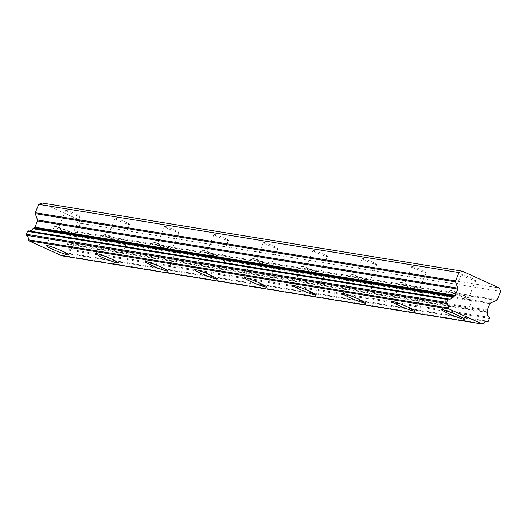 <?xml version="1.0" encoding="UTF-8"?>
<svg xmlns="http://www.w3.org/2000/svg" width="527" height="527" viewBox="0 0 527 527"><rect width="100%" height="100%" fill="white"/><g stroke="black" fill="none" stroke-linecap="round" stroke-linejoin="round"><path stroke-width="0.4" stroke-dasharray="2.63 1.98" d="M454.478 292.175A7.839 0.692 22.5 0 1 462.719 295.113A7.839 0.692 22.5 0 1 468.411 298.21A7.839 0.692 22.5 0 1 467.857 298.242A7.839 0.692 22.5 0 1 459.623 295.304A7.839 0.692 22.5 0 1 453.931 292.208A7.839 0.692 22.5 0 1 454.478 292.175M461.784 274.547A7.839 0.692 22.5 0 1 470.018 277.485A7.839 0.692 22.5 0 1 475.71 280.581A7.839 0.692 22.5 0 1 475.163 280.614A7.839 0.692 22.5 0 1 466.922 277.676A7.839 0.692 22.5 0 1 461.23 274.58A7.839 0.692 22.5 0 1 461.784 274.547M58.905 228.007A7.839 0.692 22.5 0 1 67.146 230.945A7.839 0.692 22.5 0 1 72.838 234.041A7.839 0.692 22.5 0 1 72.285 234.074A7.839 0.692 22.5 0 1 64.05 231.136A7.839 0.692 22.5 0 1 58.359 228.039A7.839 0.692 22.5 0 1 58.905 228.007M66.211 210.378A7.839 0.692 22.5 0 1 74.445 213.316A7.839 0.692 22.5 0 1 80.137 216.406A7.839 0.692 22.5 0 1 79.59 216.445A7.839 0.692 22.5 0 1 71.349 213.507A7.839 0.692 22.5 0 1 65.658 210.411A7.839 0.692 22.5 0 1 66.211 210.378M108.351 236.03A7.839 0.692 22.5 0 1 116.592 238.962A7.839 0.692 22.5 0 1 122.284 242.058A7.839 0.692 22.5 0 1 121.73 242.091A7.839 0.692 22.5 0 1 113.496 239.153A7.839 0.692 22.5 0 1 107.804 236.063A7.839 0.692 22.5 0 1 108.351 236.03M115.657 218.395A7.839 0.692 22.5 0 1 123.891 221.333A7.839 0.692 22.5 0 1 129.589 224.43A7.839 0.692 22.5 0 1 129.036 224.462A7.839 0.692 22.5 0 1 120.802 221.524A7.839 0.692 22.5 0 1 115.103 218.435A7.839 0.692 22.5 0 1 115.657 218.395M157.804 244.047A7.839 0.692 22.5 0 1 166.038 246.985A7.839 0.692 22.5 0 1 171.73 250.081A7.839 0.692 22.5 0 1 171.183 250.114A7.839 0.692 22.5 0 1 162.942 247.176A7.839 0.692 22.5 0 1 157.25 244.08A7.839 0.692 22.5 0 1 157.804 244.047M165.103 226.419A7.839 0.692 22.5 0 1 173.337 229.357A7.839 0.692 22.5 0 1 179.035 232.453A7.839 0.692 22.5 0 1 178.482 232.486A7.839 0.692 22.5 0 1 170.247 229.548A7.839 0.692 22.5 0 1 164.549 226.452A7.839 0.692 22.5 0 1 165.103 226.419M207.249 252.071A7.839 0.692 22.5 0 1 215.484 255.009A7.839 0.692 22.5 0 1 221.175 258.098A7.839 0.692 22.5 0 1 220.629 258.138A7.839 0.692 22.5 0 1 212.388 255.2A7.839 0.692 22.5 0 1 206.696 252.104A7.839 0.692 22.5 0 1 207.249 252.071M214.548 234.443A7.839 0.692 22.5 0 1 222.789 237.381A7.839 0.692 22.5 0 1 228.481 240.47A7.839 0.692 22.5 0 1 227.927 240.503A7.839 0.692 22.5 0 1 219.693 237.572A7.839 0.692 22.5 0 1 214.002 234.475A7.839 0.692 22.5 0 1 214.548 234.443M256.695 260.088A7.839 0.692 22.5 0 1 264.929 263.026A7.839 0.692 22.5 0 1 270.621 266.122A7.839 0.692 22.5 0 1 270.074 266.155A7.839 0.692 22.5 0 1 261.833 263.217A7.839 0.692 22.5 0 1 256.142 260.127A7.839 0.692 22.5 0 1 256.695 260.088M263.994 242.46A7.839 0.692 22.5 0 1 272.235 245.398A7.839 0.692 22.5 0 1 277.927 248.494A7.839 0.692 22.5 0 1 277.373 248.527A7.839 0.692 22.5 0 1 269.139 245.589A7.839 0.692 22.5 0 1 263.447 242.492A7.839 0.692 22.5 0 1 263.994 242.46M306.141 268.111A7.839 0.692 22.5 0 1 314.375 271.049A7.839 0.692 22.5 0 1 320.067 274.145A7.839 0.692 22.5 0 1 319.52 274.178A7.839 0.692 22.5 0 1 311.279 271.24A7.839 0.692 22.5 0 1 305.588 268.144A7.839 0.692 22.5 0 1 306.141 268.111M313.44 250.483A7.839 0.692 22.5 0 1 321.681 253.421A7.839 0.692 22.5 0 1 327.372 256.517A7.839 0.692 22.5 0 1 326.819 256.55A7.839 0.692 22.5 0 1 318.585 253.612A7.839 0.692 22.5 0 1 312.893 250.516A7.839 0.692 22.5 0 1 313.44 250.483M355.587 276.135A7.839 0.692 22.5 0 1 363.821 279.073A7.839 0.692 22.5 0 1 369.519 282.162A7.839 0.692 22.5 0 1 368.966 282.202A7.839 0.692 22.5 0 1 360.731 279.264A7.839 0.692 22.5 0 1 355.033 276.168A7.839 0.692 22.5 0 1 355.587 276.135M362.886 258.507A7.839 0.692 22.5 0 1 371.127 261.445A7.839 0.692 22.5 0 1 376.818 264.534A7.839 0.692 22.5 0 1 376.271 264.567A7.839 0.692 22.5 0 1 368.03 261.629A7.839 0.692 22.5 0 1 362.339 258.54A7.839 0.692 22.5 0 1 362.886 258.507M405.032 284.152A7.839 0.692 22.5 0 1 413.273 287.09A7.839 0.692 22.5 0 1 418.965 290.186A7.839 0.692 22.5 0 1 418.412 290.219A7.839 0.692 22.5 0 1 410.177 287.281A7.839 0.692 22.5 0 1 404.486 284.191A7.839 0.692 22.5 0 1 405.032 284.152M412.338 266.524A7.839 0.692 22.5 0 1 420.572 269.462A7.839 0.692 22.5 0 1 426.264 272.558A7.839 0.692 22.5 0 1 425.717 272.591A7.839 0.692 22.5 0 1 417.476 269.653A7.839 0.692 22.5 0 1 411.785 266.557A7.839 0.692 22.5 0 1 412.338 266.524M471.573 299.929A12.193 1.074 -157.5 0 0 472.429 299.876A12.193 1.074 -157.5 0 0 463.576 295.061A12.193 1.074 -157.5 0 0 450.763 290.489A12.193 1.074 -157.5 0 0 449.906 290.542A12.193 1.074 -157.5 0 0 458.76 295.357A12.193 1.074 -157.5 0 0 471.573 299.929M76.007 235.753A12.193 1.074 -157.5 0 0 76.856 235.701A12.193 1.074 -157.5 0 0 68.003 230.892A12.193 1.074 -157.5 0 0 55.19 226.32A12.193 1.074 -157.5 0 0 54.334 226.373A12.193 1.074 -157.5 0 0 63.187 231.188A12.193 1.074 -157.5 0 0 76.007 235.753M125.452 243.777A12.193 1.074 -157.5 0 0 126.309 243.724A12.193 1.074 -157.5 0 0 117.449 238.909A12.193 1.074 -157.5 0 0 104.636 234.344A12.193 1.074 -157.5 0 0 103.779 234.396A12.193 1.074 -157.5 0 0 112.64 239.205A12.193 1.074 -157.5 0 0 125.452 243.777M174.898 251.801A12.193 1.074 -157.5 0 0 175.755 251.748A12.193 1.074 -157.5 0 0 166.901 246.932A12.193 1.074 -157.5 0 0 154.082 242.361A12.193 1.074 -157.5 0 0 153.225 242.413A12.193 1.074 -157.5 0 0 162.085 247.229A12.193 1.074 -157.5 0 0 174.898 251.801M224.344 259.818A12.193 1.074 -157.5 0 0 225.2 259.765A12.193 1.074 -157.5 0 0 216.347 254.956A12.193 1.074 -157.5 0 0 203.527 250.384A12.193 1.074 -157.5 0 0 202.678 250.437A12.193 1.074 -157.5 0 0 211.531 255.252A12.193 1.074 -157.5 0 0 224.344 259.818M273.79 267.841A12.193 1.074 -157.5 0 0 274.646 267.788A12.193 1.074 -157.5 0 0 265.792 262.973A12.193 1.074 -157.5 0 0 252.98 258.408A12.193 1.074 -157.5 0 0 252.123 258.461A12.193 1.074 -157.5 0 0 260.977 263.269A12.193 1.074 -157.5 0 0 273.79 267.841M323.235 275.865A12.193 1.074 -157.5 0 0 324.092 275.812A12.193 1.074 -157.5 0 0 315.238 270.997A12.193 1.074 -157.5 0 0 302.426 266.425A12.193 1.074 -157.5 0 0 301.569 266.478A12.193 1.074 -157.5 0 0 310.423 271.293A12.193 1.074 -157.5 0 0 323.235 275.865M372.681 283.882A12.193 1.074 -157.5 0 0 373.538 283.829A12.193 1.074 -157.5 0 0 364.684 279.02A12.193 1.074 -157.5 0 0 351.871 274.448A12.193 1.074 -157.5 0 0 351.015 274.501A12.193 1.074 -157.5 0 0 359.869 279.317A12.193 1.074 -157.5 0 0 372.681 283.882M422.127 291.905A12.193 1.074 -157.5 0 0 422.983 291.853A12.193 1.074 -157.5 0 0 414.13 287.037A12.193 1.074 -157.5 0 0 401.317 282.472A12.193 1.074 -157.5 0 0 400.461 282.525A12.193 1.074 -157.5 0 0 409.314 287.334A12.193 1.074 -157.5 0 0 422.127 291.905M489.464 318.433L69.169 250.253A0.87 0.81 99.2 0 0 69.169 250.246L67.976 253.131A0.856 0.804 99.2 0 0 67.976 253.131L488.272 321.312M69.169 250.246A0.87 0.81 99.2 0 0 68.885 249.185L489.181 317.366M41.956 202.981L79.122 219.831L499.418 288.012M79.122 219.831L80.354 223.244L500.65 291.424M28.478 230.866A4.262 3.979 99.2 0 0 28.998 230.951M80.354 223.244L76.896 231.597L497.192 299.777M496.559 300.43L76.263 232.249A1.219 1.133 99.2 0 0 76.896 231.597M76.263 232.249L70.262 234.838A1.225 1.14 99.2 0 0 69.63 235.497L67.028 241.781A1.192 1.113 99.2 0 0 67.001 242.71L67.377 243.744L487.673 311.925M487.679 312.518L67.384 244.337A0.83 0.771 99.2 0 0 67.377 243.744M67.384 244.337A4.262 3.979 99.2 0 0 68.885 249.185M486.849 321.747L67.041 253.645A0.856 0.804 99.2 0 0 67.97 253.138M67.041 253.645A4.269 3.985 99.2 0 0 62.838 255.457L483.134 323.637M62.245 255.845A0.85 0.79 99.2 0 0 62.838 255.457M67.028 241.781L487.323 309.962M489.926 303.677L69.63 235.497M70.262 234.838L490.558 303.018M67.001 242.71L487.297 310.89M475.71 280.581L468.411 298.21M80.137 216.406L72.838 234.041M129.589 224.43L122.284 242.058M179.035 232.453L171.73 250.081M228.481 240.47L221.175 258.098M277.927 248.494L270.621 266.122M327.372 256.517L320.067 274.145M376.818 264.534L369.519 282.162M426.264 272.558L418.965 290.186M472.429 299.876L464.465 319.105M76.856 235.701L68.892 254.936M126.309 243.724L118.338 262.953M175.755 251.748L167.784 270.977M225.2 259.765L217.236 279M274.646 267.788L266.682 287.017M324.092 275.812L316.128 295.041M373.538 283.829L365.573 303.065M422.983 291.853L415.019 311.082M461.23 274.58L453.931 292.208M65.658 210.411L58.359 228.039M115.103 218.435L107.804 236.063M164.549 226.452L157.25 244.08M214.002 234.475L206.696 252.104M263.447 242.492L256.142 260.127M312.893 250.516L305.588 268.144M362.339 258.54L355.033 276.168M411.785 266.557L404.486 284.191M487.093 321.773L66.804 253.592M449.017 299.099L28.721 230.918M449.906 290.542L441.942 309.777M54.334 226.373L46.369 245.608M103.779 234.396L95.815 253.625M153.225 242.413L145.261 261.649M202.678 250.437L194.707 269.666M252.123 258.461L244.153 277.689M301.569 266.478L293.598 285.713M351.015 274.501L343.051 293.73M400.461 282.525L392.496 301.754M486.816 321.74L67.1 253.652"/><path stroke-width="0.79" d="M463.608 319.158A12.193 1.074 -157.5 0 0 464.465 319.105A12.193 1.074 -157.5 0 0 455.611 314.29A12.193 1.074 -157.5 0 0 442.799 309.724A12.193 1.074 -157.5 0 0 441.942 309.777A12.193 1.074 -157.5 0 0 450.796 314.586A12.193 1.074 -157.5 0 0 463.608 319.158M68.036 254.989A12.193 1.074 -157.5 0 0 68.892 254.936A12.193 1.074 -157.5 0 0 60.038 250.121A12.193 1.074 -157.5 0 0 47.226 245.556A12.193 1.074 -157.5 0 0 46.369 245.608A12.193 1.074 -157.5 0 0 55.223 250.417A12.193 1.074 -157.5 0 0 68.036 254.989M117.481 263.006A12.193 1.074 -157.5 0 0 118.338 262.953A12.193 1.074 -157.5 0 0 109.484 258.144A12.193 1.074 -157.5 0 0 96.672 253.573A12.193 1.074 -157.5 0 0 95.815 253.625A12.193 1.074 -157.5 0 0 104.669 258.441A12.193 1.074 -157.5 0 0 117.481 263.006M166.934 271.03A12.193 1.074 -157.5 0 0 167.784 270.977A12.193 1.074 -157.5 0 0 158.93 266.161A12.193 1.074 -157.5 0 0 146.117 261.596A12.193 1.074 -157.5 0 0 145.261 261.649A12.193 1.074 -157.5 0 0 154.115 266.458A12.193 1.074 -157.5 0 0 166.934 271.03M216.38 279.053A12.193 1.074 -157.5 0 0 217.236 279A12.193 1.074 -157.5 0 0 208.376 274.185A12.193 1.074 -157.5 0 0 195.563 269.613A12.193 1.074 -157.5 0 0 194.707 269.666A12.193 1.074 -157.5 0 0 203.56 274.481A12.193 1.074 -157.5 0 0 216.38 279.053M265.825 287.07A12.193 1.074 -157.5 0 0 266.682 287.017A12.193 1.074 -157.5 0 0 257.822 282.208A12.193 1.074 -157.5 0 0 245.009 277.637A12.193 1.074 -157.5 0 0 244.153 277.689A12.193 1.074 -157.5 0 0 253.013 282.505A12.193 1.074 -157.5 0 0 265.825 287.07M315.271 295.094A12.193 1.074 -157.5 0 0 316.128 295.041A12.193 1.074 -157.5 0 0 307.274 290.225A12.193 1.074 -157.5 0 0 294.455 285.66A12.193 1.074 -157.5 0 0 293.598 285.713A12.193 1.074 -157.5 0 0 302.458 290.522A12.193 1.074 -157.5 0 0 315.271 295.094M364.717 303.117A12.193 1.074 -157.5 0 0 365.573 303.065A12.193 1.074 -157.5 0 0 356.72 298.249A12.193 1.074 -157.5 0 0 343.907 293.677A12.193 1.074 -157.5 0 0 343.051 293.73A12.193 1.074 -157.5 0 0 351.904 298.545A12.193 1.074 -157.5 0 0 364.717 303.117M414.163 311.134A12.193 1.074 -157.5 0 0 415.019 311.082A12.193 1.074 -157.5 0 0 406.165 306.273A12.193 1.074 -157.5 0 0 393.353 301.701A12.193 1.074 -157.5 0 0 392.496 301.754A12.193 1.074 -157.5 0 0 401.35 306.569A12.193 1.074 -157.5 0 0 414.163 311.134M453.602 296.477L454.577 296.055A1.192 1.113 -80.8 0 0 455.209 295.416A1.192 1.113 -80.8 0 1 455.209 295.416L457.811 289.119A1.225 1.14 -80.8 0 0 457.838 288.183L455.539 281.833A1.219 1.133 -80.8 0 1 455.565 280.904L459.024 272.551L462.251 271.161L499.418 288.012L500.65 291.424L497.192 299.777A1.219 1.133 -80.8 0 1 496.559 300.43L490.558 303.018A1.225 1.14 -80.8 0 0 489.926 303.677L487.323 309.962A1.192 1.113 -80.8 0 0 487.297 310.89L487.673 311.925A0.83 0.771 -80.8 0 1 487.679 312.518A4.262 3.979 99.2 0 0 489.181 317.366A0.87 0.81 -80.8 0 1 489.464 318.427L488.272 321.312A0.856 0.804 -80.8 0 1 488.265 321.318A0.856 0.804 -80.8 0 1 487.337 321.826A4.269 3.985 99.2 0 0 483.134 323.637A0.85 0.79 -80.8 0 1 482.139 323.96L448.991 308.934A0.85 0.79 -80.8 0 1 448.536 307.952A4.269 3.985 99.2 0 0 446.922 303.499A0.856 0.804 -80.8 0 1 446.646 302.439L447.838 299.56A0.87 0.81 -80.8 0 1 448.773 299.046A4.262 3.979 99.2 0 0 453.18 296.879A0.83 0.771 -80.8 0 1 453.602 296.477L33.306 228.296A0.83 0.771 99.2 0 0 32.885 228.698L453.18 296.879M33.306 228.296L34.281 227.875A1.192 1.113 99.2 0 0 34.914 227.236A1.192 1.113 99.2 0 0 34.914 227.223L37.516 220.938A1.225 1.14 99.2 0 0 37.542 220.003L35.25 213.652L455.539 281.833M462.251 271.161L41.956 202.981L38.728 204.371L35.269 212.724A1.219 1.133 99.2 0 0 35.25 213.652M482.139 323.96L61.843 255.779L28.695 240.753L448.991 308.934M448.536 307.952L28.241 239.772A0.85 0.79 99.2 0 0 28.695 240.753M28.241 239.772A4.269 3.985 99.2 0 0 26.627 235.319L446.922 303.499M446.646 302.439L26.35 234.258A0.856 0.804 99.2 0 0 26.627 235.319M26.35 234.258L27.542 231.379L447.838 299.56M448.668 299.033L28.478 230.866A0.87 0.81 99.2 0 0 27.542 231.379M28.998 230.951A4.262 3.979 99.2 0 0 32.885 228.698M61.843 255.779A0.85 0.79 99.2 0 0 62.245 255.845M459.024 272.551L38.728 204.371M487.337 321.826L486.849 321.747M454.577 296.055L34.281 227.875M455.565 280.904L35.269 212.724M457.838 288.183L37.542 220.003M37.516 220.938L457.811 289.119M455.209 295.403L34.914 227.223M482.337 324.019L62.041 255.839M487.396 321.839L486.816 321.74M448.721 299.04L28.425 230.859"/></g></svg>
